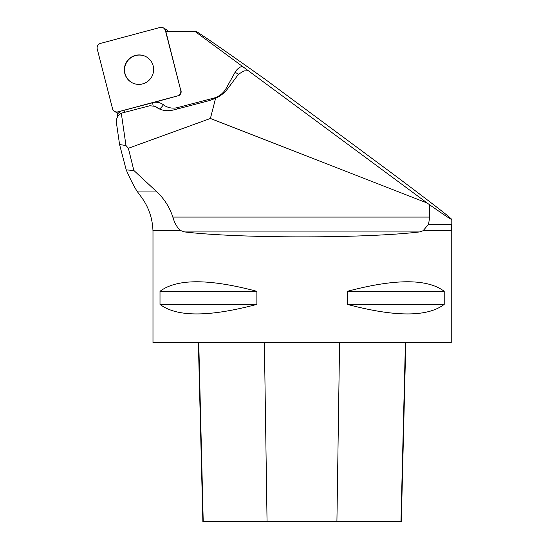 <?xml version="1.0" encoding="UTF-8"?>
<svg xmlns="http://www.w3.org/2000/svg" width="549" height="549" viewBox="0 0 549 549"><rect width="100%" height="100%" fill="white"/><g stroke="black" fill="none" stroke-linecap="round" stroke-linejoin="round"><path stroke-width="0.82" d="M152.986 230.745L152.986 342.597L451.244 342.597L451.244 230.745M117.905 111.879L177.602 95.883A4.44 4.392 -60 0 0 180.772 90.461L165.427 30.586A4.44 4.392 -60 0 0 160.068 27.45L100.364 43.446A4.44 4.392 -60 0 0 97.2 48.868L112.545 108.743A4.44 4.392 -60 0 0 117.905 111.879L154.454 102.286A13.046 12.908 120 0 1 163.458 104.804A16.779 16.594 -60 0 0 177.574 107.583L213.444 98.209A20.505 20.286 -60 0 0 226.243 88.245L235.096 72.29A13.046 12.908 120 0 1 242.26 66.244L427.239 203.055L210.404 118.474L128.377 148.264L133.853 170.465L155.985 191.059C163.918 198.258 169.538 206.932 172.839 217.081L429.695 217.081L428.549 224.253L451.8 224.253L451.264 230.745L423.066 230.745L419.56 231.939L184.67 231.939C240.023 238.513 364.207 238.513 419.56 231.939M184.67 231.939L181.129 230.745C177.526 228.281 174.76 223.731 172.839 217.081M256.877 291.327L256.877 304.379C208.991 317.116 176.703 317.116 160.006 304.379L160.006 291.327C176.703 278.597 208.991 278.597 256.877 291.327L160.006 291.327M444.216 291.327L444.216 304.379C427.527 317.116 395.232 317.116 347.345 304.379L347.345 291.327C395.232 278.597 427.527 278.597 444.216 291.327L347.345 291.327M181.129 230.745L152.958 230.745C152.464 217.191 147.956 205.134 139.446 194.566L136.955 191.059C133.819 186.09 130.243 179.036 126.222 169.902L119.572 144.538L116.388 122.544C116.155 118.337 117.788 115.221 121.295 113.204L149.85 105.744L155.127 106.341L157.803 108.139C162.538 110.768 167.816 111.365 173.635 109.93L209.505 100.556L215.613 98.202C220.506 96.041 224.486 92.939 227.554 88.89L238.561 74.177L243.982 70.91L248.32 70.78M117.809 116.374L116.759 112.161A4.44 4.392 120 0 0 118.145 112.017M180.772 90.461L165.805 31.286L196.082 31.286C205.504 37.243 228.652 53.328 265.524 79.55L394.333 174.994C431.5 202.856 450.66 217.685 451.8 219.49C451.621 219.923 444.251 215.043 429.695 204.852L429.695 217.081M154.454 102.286L177.602 95.883M242.26 66.244L194.806 31.286M181.012 90.599A4.44 4.392 120 0 1 177.842 96.02M427.239 203.055L429.695 204.852M210.404 118.474L215.613 98.202M428.549 224.253L423.094 230.745M133.853 170.465L126.222 169.902M121.295 113.204L125.982 145.533L128.377 148.264M119.572 144.538L125.982 145.533M131.719 82.528A14.775 14.61 120 0 1 126.565 62.497A14.775 14.61 120 0 1 146.487 56.938M198.374 342.597L202.869 521.55L401.312 521.55L405.807 342.597M160.006 304.379L256.877 304.379M347.345 304.379L444.216 304.379M163.382 27.882L166.395 29.625A4.44 4.392 120 0 1 168.028 31.286M126.366 62.291A14.775 14.61 -60 0 0 131.595 82.46A14.775 14.61 -60 0 0 151.641 76.97A14.775 14.61 -60 0 0 146.37 56.87A14.775 14.61 -60 0 0 126.366 62.291M112.538 108.729L97.2 48.882C96.796 46.212 97.859 44.4 100.385 43.44L160.047 27.457C162.703 27.025 164.501 28.074 165.427 30.6L180.765 90.448C181.17 93.117 180.106 94.929 177.588 95.883L117.918 111.872C115.263 112.305 113.465 111.255 112.538 108.729M117.308 114.288A13.046 12.908 120 0 1 121.082 111.227M124.053 110.431A5.593 0.59 -104.6 0 1 124.479 112.373M152.519 102.807A5.593 0.59 -104.6 0 1 153.109 105.607M163.458 104.804A5.593 0.817 -52.9 0 1 159.388 108.867A7.46 7.377 -60 0 0 158.634 108.366L155.127 106.341M159.69 109.086A22.372 22.125 120 0 1 159.388 108.867L155.792 106.787M136.955 191.059L155.985 191.059M177.574 107.583A5.593 0.59 -104.6 0 1 177.862 108.826M213.444 98.209A5.593 0.59 -104.6 0 1 213.664 99.122M235.096 72.29L238.547 74.197M203.226 521.55L198.759 342.597M267.054 521.55L264.385 342.597M336.914 521.55L339.577 342.597M400.955 521.55L405.423 342.597M166.635 31.286L165.427 30.586M451.8 219.49L451.8 224.253M116.923 112.792L114.59 111.447"/></g></svg>
